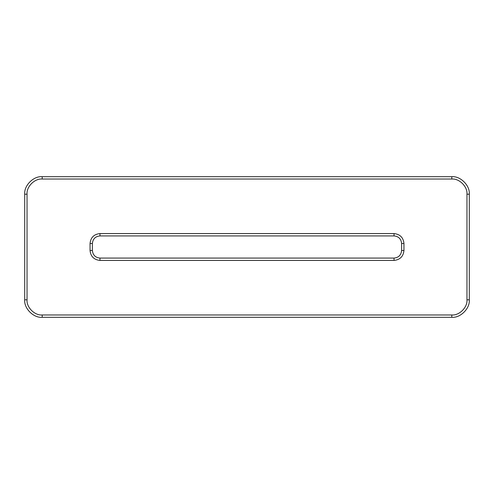 <?xml version="1.0" encoding="UTF-8"?>
<svg xmlns="http://www.w3.org/2000/svg" width="494" height="494" viewBox="0 0 494 494"><rect width="100%" height="100%" fill="white"/><g stroke="black" fill="none" stroke-linecap="round" stroke-linejoin="round"><path stroke-width="0.74" d="M24.7 299.802L24.7 194.198C23.916 185.534 33.543 175.907 42.206 176.691L451.794 176.691C460.457 175.907 470.084 185.534 469.3 194.198L469.3 299.802C470.084 308.466 460.457 318.093 451.794 317.309L42.206 317.309C33.543 318.093 23.916 308.466 24.7 299.802C23.916 308.466 33.543 318.093 42.206 317.309L451.794 317.309L451.794 314.974C459.303 315.654 467.645 307.311 466.966 299.802L466.966 194.198C467.645 186.689 459.303 178.346 451.794 179.026L42.206 179.026C34.697 178.346 26.355 186.689 27.034 194.198L27.034 299.802C26.355 307.311 34.697 315.654 42.206 314.974L451.794 314.974L42.206 314.974L42.206 317.309L42.206 314.974C34.697 315.654 26.355 307.311 27.034 299.802L24.7 299.802L27.034 299.802L27.034 194.198L24.7 194.198L24.7 299.802M92.384 243.499L92.384 250.501C92.866 255.077 95.391 257.602 99.967 258.084L394.033 258.084C398.609 257.602 401.134 255.077 401.616 250.501L401.616 243.499C401.134 238.923 398.609 236.398 394.033 235.916L99.967 235.916C95.391 236.398 92.866 238.923 92.384 243.499C92.866 238.923 95.391 236.398 99.967 235.916L99.967 233.582L394.033 233.582C400.017 234.212 403.32 237.515 403.95 243.499L403.95 250.501C403.32 256.485 400.017 259.788 394.033 260.418L99.967 260.418C93.984 259.788 90.68 256.485 90.05 250.501L90.05 243.499C90.68 237.515 93.984 234.212 99.967 233.582C93.984 234.212 90.68 237.515 90.05 243.499L92.384 243.499L90.05 243.499L90.05 250.501L92.384 250.501L92.384 243.499M99.967 233.582L99.967 235.916L394.033 235.916L394.033 233.582L99.967 233.582M394.033 233.582L394.033 235.916C398.609 236.398 401.134 238.923 401.616 243.499L403.95 243.499C403.32 237.515 400.017 234.212 394.033 233.582M92.384 250.501L90.05 250.501C90.68 256.485 93.984 259.788 99.967 260.418L99.967 258.084C95.391 257.602 92.866 255.077 92.384 250.501M403.95 243.499L401.616 243.499L401.616 250.501L403.95 250.501L403.95 243.499M99.967 258.084L99.967 260.418L394.033 260.418L394.033 258.084L99.967 258.084M403.95 250.501L401.616 250.501C401.134 255.077 398.609 257.602 394.033 258.084L394.033 260.418C400.017 259.788 403.32 256.485 403.95 250.501M451.794 314.974L451.794 317.309C460.457 318.093 470.084 308.466 469.3 299.802L466.966 299.802C467.645 307.311 459.303 315.654 451.794 314.974M466.966 299.802L469.3 299.802L469.3 194.198L466.966 194.198L466.966 299.802M24.7 194.198L27.034 194.198C26.355 186.689 34.697 178.346 42.206 179.026L42.206 176.691C33.543 175.907 23.916 185.534 24.7 194.198M466.966 194.198L469.3 194.198C470.084 185.534 460.457 175.907 451.794 176.691L451.794 179.026C459.303 178.346 467.645 186.689 466.966 194.198M42.206 176.691L42.206 179.026L451.794 179.026L451.794 176.691L42.206 176.691"/></g></svg>
